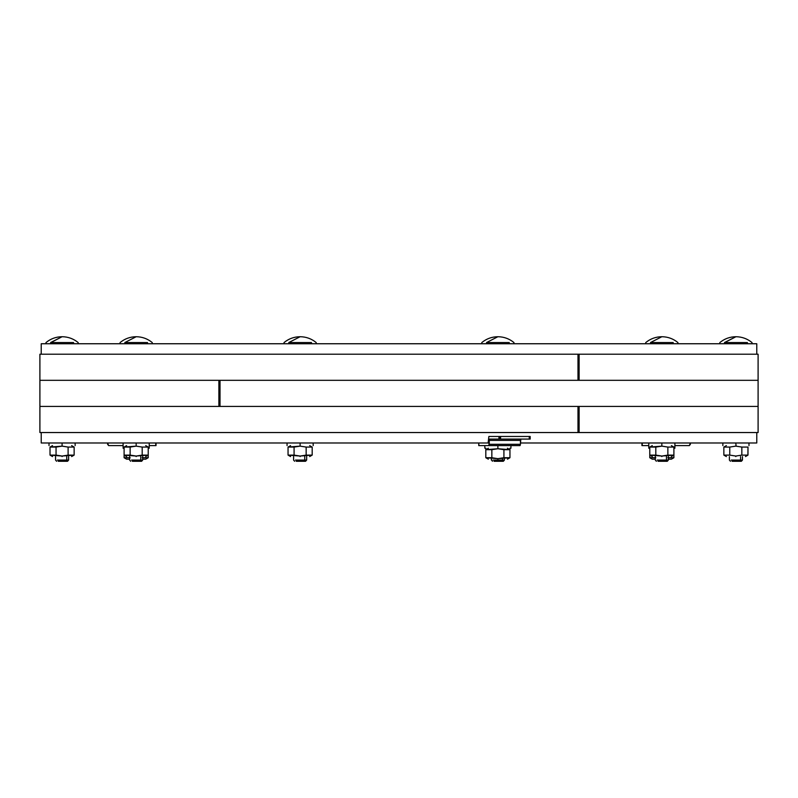 <?xml version="1.0" encoding="UTF-8"?>
<svg xmlns="http://www.w3.org/2000/svg" width="798" height="798" viewBox="0 0 798 798"><rect width="100%" height="100%" fill="white"/><g stroke="black" fill="none" stroke-linecap="round" stroke-linejoin="round"><path stroke-width="1.2" d="M41.227 354.202L41.227 343.748L41.227 354.202L41.227 343.748L756.773 343.748L756.773 354.202L756.773 343.748L756.773 354.202L756.773 343.748L41.227 343.748L41.227 354.202M41.227 442.99L41.227 432.546L41.227 442.99L41.227 432.546L41.227 442.99L489.264 442.99L41.227 442.99M756.773 432.546L756.773 442.99L756.773 432.546L756.773 442.99L520.446 442.99L756.773 442.99L756.773 432.546M39.9 432.546L578.311 432.546L578.311 406.431L577.981 432.546L577.981 406.431L39.9 406.431L39.9 380.317L39.9 406.431L39.9 380.317L39.9 406.431L218.881 406.431L218.881 380.317L218.881 406.431L39.9 406.431L39.9 432.546L39.9 406.431L39.9 432.546L39.9 406.431L577.981 406.431L577.981 432.546L40.548 432.546M758.1 406.431L758.1 432.546L758.1 406.431L758.1 432.546L757.452 432.546L758.1 432.546L758.1 406.431L579.119 406.431L579.119 432.546L579.119 406.431L758.1 406.431L757.452 406.431L758.1 406.431L758.1 380.317L758.1 406.431L758.1 380.317L758.1 406.431L220.019 406.431L758.1 406.431M578.221 432.546L758.1 432.546L578.221 432.546M219.689 406.431L219.689 380.317L219.689 406.431M758.1 380.317L579.119 380.317L579.119 354.202L758.1 354.202L579.119 354.202L579.119 380.317L758.1 380.317L758.1 354.202L757.452 354.202L758.1 354.202L758.1 380.317L758.1 354.202L758.1 380.317L220.019 380.317L220.019 406.431L220.019 380.317L757.452 380.317M40.548 406.431L39.9 406.431L40.548 406.431M39.9 380.317L577.981 380.317L577.981 354.202L578.311 380.317L578.311 354.202L577.981 380.317L39.9 380.317L218.881 380.317L39.9 380.317L39.9 354.202L40.548 354.202L39.9 354.202L39.9 380.317L39.9 354.202L577.981 354.202L39.9 354.202L39.9 380.317L40.548 380.317M579.119 354.202L578.221 354.202L579.119 354.202M68.608 456.576L68.608 460.077L66.743 460.077L66.743 456.576L66.743 460.077L57.416 460.077L66.743 460.077L65.985 461.274L58.174 461.274L65.985 461.274L66.743 460.077L68.608 460.077L67.551 461.274L65.985 461.274M73.336 342.571L50.573 342.571L62.084 336.726L50.823 342.571L73.586 342.571L73.586 343.748L73.336 342.571M742.449 456.576L742.449 460.077L740.584 460.077L740.584 456.576L740.584 460.077L731.257 460.077L740.584 460.077L739.826 461.274L732.015 461.274L739.826 461.274L740.584 460.077L742.449 460.077L741.392 461.274L739.826 461.274M747.177 342.571L724.414 342.571L735.916 336.726L724.664 342.571L747.427 342.571L747.427 343.748L747.177 342.571M668.365 456.576L668.365 460.077L666.45 460.077L666.45 456.576L666.45 460.077L657.223 460.077L666.45 460.077L665.702 461.274L657.971 461.274L665.702 461.274L666.45 460.077L668.365 460.077L667.308 461.274L665.702 461.274M673.213 342.571C679.357 342.571 679.357 342.571 673.213 342.571L650.46 342.571C644.215 342.571 644.215 342.571 650.46 342.571C644.215 342.571 644.215 342.571 650.46 342.571L661.841 336.726L650.46 342.571L673.213 342.571C679.357 342.571 679.357 342.571 673.213 342.571L673.213 343.748L673.213 342.571M504.416 459.189L504.416 460.077L502.501 460.077L502.501 459.189L502.501 460.077L493.264 460.077L502.501 460.077L501.752 461.274L494.012 461.274L501.752 461.274L502.501 460.077L504.416 460.077L503.348 461.274L501.752 461.274M509.264 342.571C515.398 342.571 515.398 342.571 509.264 342.571L486.501 342.571C480.266 342.571 480.266 342.571 486.501 342.571C480.266 342.571 480.266 342.571 486.501 342.571L497.882 336.726L486.501 342.571L509.264 342.571C515.398 342.571 515.398 342.571 509.264 342.571L509.264 343.748L509.264 342.571M306.651 456.576L306.651 460.077L304.736 460.077L304.736 456.576L304.736 460.077L295.499 460.077L304.736 460.077L303.988 461.274L296.248 461.274L303.988 461.274L304.736 460.077L306.651 460.077L305.584 461.274L303.988 461.274M311.499 342.571C317.634 342.571 317.634 342.571 311.499 342.571L288.736 342.571C282.502 342.571 282.502 342.571 288.736 342.571C282.502 342.571 282.502 342.571 288.736 342.571L300.118 336.726L288.736 342.571L311.499 342.571C317.634 342.571 317.634 342.571 311.499 342.571L311.499 343.748L311.499 342.571M142.692 456.576L142.692 460.077L140.777 460.077L140.777 456.576L140.777 460.077L131.55 460.077L140.777 460.077L140.029 461.274L132.298 461.274L140.029 461.274L140.777 460.077L142.692 460.077L141.635 461.274L140.029 461.274M147.54 342.571C153.685 342.571 153.685 342.571 147.54 342.571L124.787 342.571C118.543 342.571 118.543 342.571 124.787 342.571C118.543 342.571 118.543 342.571 124.787 342.571L136.159 336.726L124.787 342.571L147.54 342.571C153.685 342.571 153.685 342.571 147.54 342.571L147.54 343.748L147.54 342.571M71.611 456.576L74.144 455.109L62.084 456.047L50.015 455.109L50.015 447.07L62.084 446.132L62.084 442.99L62.084 445.603C45.237 445.603 45.237 445.603 62.084 445.603C78.922 445.603 78.922 445.603 62.084 445.603C78.922 445.603 78.922 445.603 62.084 445.603C45.237 445.603 45.237 445.603 62.084 445.603L62.084 446.132L68.109 447.07L74.144 447.07L71.611 445.603M62.084 456.047L62.084 456.576C49.785 456.576 49.785 456.576 62.084 456.576C74.374 456.576 74.374 456.576 62.084 456.576C49.785 456.576 49.785 456.576 62.084 456.576C74.374 456.576 74.374 456.576 62.084 456.576L62.084 456.047L56.05 455.109L56.05 447.07L62.084 446.132L68.109 447.07L68.109 455.109L62.084 456.047M74.144 455.109L74.144 447.07L74.144 455.109L68.109 455.109L68.109 447.07L74.144 447.07M56.05 455.109L50.015 455.109L50.015 447.07L56.05 447.07L56.05 455.109M309.654 456.576L312.188 455.109L300.118 456.047L288.048 455.109L288.048 447.07L300.118 446.132L300.118 442.99L300.118 445.603C283.28 445.603 283.28 445.603 300.118 445.603C316.956 445.603 316.956 445.603 300.118 445.603C316.956 445.603 316.956 445.603 300.118 445.603C283.28 445.603 283.28 445.603 300.118 445.603L300.118 446.132L306.153 447.07L312.188 447.07L309.654 445.603M735.776 442.99L736.065 445.603L735.776 442.99M300.118 456.047L300.118 456.576C287.829 456.576 287.829 456.576 300.118 456.576C312.407 456.576 312.407 456.576 300.118 456.576C287.829 456.576 287.829 456.576 300.118 456.576C312.407 456.576 312.407 456.576 300.118 456.576L300.118 456.047L294.083 455.109L294.083 447.07L300.118 446.132L306.153 447.07L306.153 455.109L300.118 456.047M312.188 455.109L312.188 447.07L312.188 455.109L306.153 455.109L306.153 447.07L312.188 447.07M294.083 455.109L288.048 455.109L288.048 447.07L294.083 447.07L294.083 455.109M726.389 456.576L723.856 455.109L723.856 447.07L729.771 447.07L735.806 446.132L735.816 445.603L735.806 446.132L741.841 447.07L741.841 455.109L747.985 455.109L747.985 447.07L747.985 455.109L745.452 456.576L747.985 455.109L741.841 455.109L735.806 456.047L735.816 456.576L735.806 456.047L729.771 455.109L723.856 455.109L723.856 447.07L726.389 445.603M741.841 447.07L747.985 447.07L741.841 447.07L741.841 455.109L735.806 456.047L729.771 455.109L729.771 447.07L735.806 446.132L741.841 447.07M729.771 455.109L723.856 455.109L723.856 447.07L729.771 447.07L729.771 455.109M56.608 461.274L55.551 460.077L55.551 456.576M130.692 461.274L129.635 460.077L129.635 456.576M656.365 461.274L655.308 460.077L655.308 456.576M747.985 455.109L747.985 447.07L747.916 455.149M723.856 455.109L723.856 447.07M507.418 459.189L509.952 457.723L497.882 458.66L485.812 457.723L485.812 448.217L485.812 449.683L497.882 448.745L509.952 449.683L509.952 448.217L509.952 449.683L507.418 448.217M142.692 459.189L145.695 459.189L142.692 459.189L145.695 459.189L148.228 457.723L148.228 455.109L136.159 456.047L124.099 455.109L124.099 447.07L136.159 446.132L136.159 442.99L136.159 445.603C119.321 445.603 119.321 445.603 136.159 445.603C153.007 445.603 153.007 445.603 136.159 445.603C153.007 445.603 153.007 445.603 136.159 445.603C119.321 445.603 119.321 445.603 136.159 445.603L136.159 446.132L142.194 447.07L148.228 447.07L145.695 445.603M668.365 459.189L671.367 459.189L668.365 459.189L671.367 459.189L673.901 457.723L673.901 455.109L661.841 456.047L649.772 455.109L649.772 447.07L661.841 446.132L661.841 442.99L661.841 445.603C644.993 445.603 644.993 445.603 661.841 445.603C678.679 445.603 678.679 445.603 661.841 445.603C678.679 445.603 678.679 445.603 661.841 445.603C644.993 445.603 644.993 445.603 661.841 445.603L661.841 446.132L667.866 447.07L673.901 447.07L671.367 445.603M136.159 456.047L136.159 456.576C123.87 456.576 123.87 456.576 136.159 456.576C148.458 456.576 148.458 456.576 136.159 456.576C123.87 456.576 123.87 456.576 136.159 456.576C148.458 456.576 148.458 456.576 136.159 456.576L136.159 456.047L130.134 455.109L130.134 447.07L136.159 446.132L142.194 447.07L142.194 455.109L136.159 456.047M148.228 457.723L142.194 457.723L148.228 457.723L148.228 447.07L148.228 455.109L142.194 455.109L142.194 447.07L148.228 447.07M130.134 455.109L124.099 455.109L124.099 447.07L130.134 447.07L130.134 455.109M661.841 456.047L661.841 456.576C649.542 456.576 649.542 456.576 661.841 456.576C674.13 456.576 674.13 456.576 661.841 456.576C649.542 456.576 649.542 456.576 661.841 456.576C674.13 456.576 674.13 456.576 661.841 456.576L661.841 456.047L655.806 455.109L655.806 447.07L661.841 446.132L667.866 447.07L667.866 455.109L661.841 456.047M673.901 457.723L667.866 457.723L673.901 457.723L673.901 447.07L673.901 455.109L667.866 455.109L667.866 447.07L673.901 447.07M655.806 455.109L649.772 455.109L649.772 447.07L655.806 447.07L655.806 455.109M123.101 442.99L123.101 448.217L124.099 448.217M148.228 448.217L149.226 448.217L148.228 448.217L149.226 448.217L149.226 442.99M124.099 455.109L124.099 457.723L130.134 457.723L124.099 457.723L124.099 455.109L126.633 456.576M129.635 460.077L129.635 459.189L126.633 459.189L129.635 459.189L126.633 459.189L124.099 457.723M648.774 442.99L648.774 448.217L649.772 448.217M673.901 448.217L674.899 448.217L673.901 448.217L674.899 448.217L674.899 445.603L689.362 445.603L690.37 444.296L690.37 442.99L689.362 445.603L674.899 445.603L674.899 442.99M649.772 455.109L649.772 457.723L655.806 457.723L649.772 457.723L649.772 455.109L652.305 456.576M655.308 460.077L655.308 459.189L652.305 459.189L655.308 459.189L652.305 459.189L649.772 457.723M497.882 445.603L497.882 448.217C481.044 448.217 481.044 448.217 497.882 448.217C514.72 448.217 514.72 448.217 497.882 448.217C514.72 448.217 514.72 448.217 497.882 448.217C481.044 448.217 481.044 448.217 497.882 448.217L497.882 448.745L503.917 449.683L503.917 457.723L497.882 458.66L497.882 459.189C485.593 459.189 485.593 459.189 497.882 459.189C510.171 459.189 510.171 459.189 497.882 459.189C485.593 459.189 485.593 459.189 497.882 459.189C510.171 459.189 510.171 459.189 497.882 459.189L497.882 458.66L491.847 457.723L491.847 449.683L497.882 448.745L497.882 445.603M509.952 457.723L509.952 449.683L509.952 457.723L503.917 457.723L503.917 449.683L509.952 449.683M491.847 457.723L485.812 457.723L485.812 449.683L491.847 449.683L491.847 457.723M530.032 439.08L530.032 436.466L529.264 436.466L529.264 439.08L530.121 439.08L530.121 436.466L529.264 436.466L529.264 439.08L530.121 439.08L530.032 436.466M499.588 439.08L499.588 436.466L498.95 436.466L498.95 439.08L500.575 439.08L500.575 436.466L488.875 436.466L488.107 442.99L488.875 436.466L498.95 436.466L498.95 439.08L499.588 439.08L499.588 436.466L529.264 436.466L500.575 436.466L500.575 439.08L529.264 439.08L499.588 439.08M489.653 439.08L498.95 439.08L489.653 439.08L489.264 440.386L520.446 440.386L520.825 439.08L520.446 444.296L520.446 440.386L489.264 440.386L489.653 439.08M520.057 445.603L520.446 444.296L520.057 445.603L488.875 445.603L489.264 444.296L520.446 444.296L489.264 444.296L489.264 440.386L488.875 445.603L520.057 445.603M478.9 445.603L478.81 442.99L478.81 445.603L488.875 445.603L478.9 445.603M156.029 445.603L156.029 442.99L156.019 445.603L149.226 445.603L155.74 445.603L155.74 442.99L155.74 445.603M107.61 444.296L107.61 442.99L108.628 445.603L107.61 444.296M123.101 445.603L108.628 445.603L123.101 445.603M642.24 445.603L642.24 442.99L642.24 445.603L648.774 445.603L641.951 445.603L641.941 442.99L641.951 445.603M45.985 343.748L45.985 342.571C50.663 338.741 56.03 336.786 62.084 336.726C68.129 336.786 73.496 338.741 78.174 342.571L78.174 343.748M719.826 343.748L719.826 342.571C724.504 338.741 729.871 336.786 735.916 336.726C741.97 336.786 747.337 338.741 752.015 342.571L752.015 343.748M730.449 461.274L729.392 460.077L729.392 456.576M677.931 342.571C673.253 338.741 667.886 336.786 661.841 336.726C655.786 336.786 650.42 338.741 645.742 342.571L645.742 343.748L645.742 342.571C650.42 338.741 655.786 336.786 661.841 336.726C667.886 336.786 673.253 338.741 677.931 342.571L677.931 343.748M513.972 342.571C509.294 338.741 503.937 336.786 497.882 336.726C491.837 336.786 486.471 338.741 481.793 342.571L481.793 343.748L481.793 342.571C486.471 338.741 491.837 336.786 497.882 336.726C503.937 336.786 509.294 338.741 513.972 342.571L513.972 343.748M491.349 460.077L491.349 459.189L492.416 461.274M316.208 342.571C311.529 338.741 306.163 336.786 300.118 336.726C294.063 336.786 288.706 338.741 284.028 342.571L284.028 343.748L284.028 342.571C288.706 338.741 294.063 336.786 300.118 336.726C306.163 336.786 311.529 338.741 316.208 342.571L316.208 343.748M293.584 460.077L293.584 456.576L293.584 460.077L294.652 461.274M152.258 342.571C147.58 338.741 142.214 336.786 136.159 336.726C130.114 336.786 124.747 338.741 120.069 342.571L120.069 343.748L120.069 342.571C124.747 338.741 130.114 336.786 136.159 336.726C142.214 336.786 147.58 338.741 152.258 342.571L152.258 343.748M49.017 442.99L49.017 445.603M75.142 445.603L75.142 442.99M50.015 455.109L52.548 456.576M52.548 445.603L50.015 447.07M287.061 442.99L287.061 445.603M313.175 445.603L313.175 442.99M722.858 442.99L722.858 445.603M748.983 445.603L748.983 442.99M288.048 455.109L290.582 456.576M290.582 445.603L288.048 447.07M719.826 342.571C724.504 338.741 729.871 336.786 735.916 336.726C741.97 336.786 747.337 338.741 752.015 342.571M45.985 342.571C50.663 338.741 56.03 336.786 62.084 336.726C68.129 336.786 73.496 338.741 78.174 342.571M126.633 445.603L124.099 447.07M145.695 456.576L148.228 455.109M652.305 445.603L649.772 447.07M671.367 456.576L673.901 455.109M484.825 445.603L484.825 448.217M510.939 448.217L510.939 445.603M485.812 457.723L488.346 459.189M488.346 448.217L485.812 449.683M530.181 439.08L530.181 436.466M478.75 445.603L478.75 442.99"/></g></svg>
